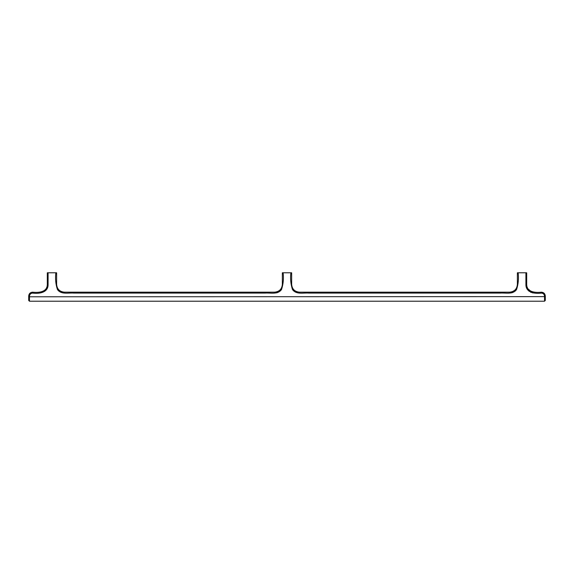 <?xml version="1.0" encoding="UTF-8"?>
<svg xmlns="http://www.w3.org/2000/svg" width="574" height="574" viewBox="0 0 574 574"><rect width="100%" height="100%" fill="white"/><g stroke="black" fill="none" stroke-linecap="round" stroke-linejoin="round"><path stroke-width="0.86" d="M73.364 292.173L70.774 292.173L73.364 292.173M64.058 292.166L64.374 292.173C59.631 291.685 57.048 289.102 56.618 284.417L56.618 272.786L47.312 272.786L47.312 284.417L48.087 284.568L48.087 272.786M56.618 278.684L56.618 284.417M55.843 272.786C55.154 278.612 55.685 284.202 57.45 289.554C61.217 294.849 68.356 292.632 73.831 293.092L111.679 293.092L111.679 292.173L64.374 292.173M56.826 286.196L56.991 286.799M58.082 288.952L58.864 289.877M59.316 290.293L59.789 290.674M60.808 291.305L61.418 291.592M61.963 291.793L62.559 291.958M291.657 284.417L291.657 272.786L290.875 272.786C290.186 278.612 290.724 284.202 292.489 289.554C296.256 294.849 303.395 292.632 308.869 293.092L346.71 293.092L346.71 292.173L299.406 292.173C294.67 291.685 292.087 289.102 291.657 284.417L291.657 278.684M291.857 286.196L292.03 286.799M293.113 288.952L293.902 289.877M294.347 290.293L294.828 290.674M295.847 291.305L296.457 291.592M296.995 291.793L297.597 291.958M462.321 292.173L509.626 292.173C514.369 291.685 516.952 289.102 517.382 284.417L517.382 272.786L518.157 272.786C518.846 278.612 518.315 284.202 516.55 289.554C512.783 294.849 505.644 292.632 500.169 293.092L462.321 293.092L462.321 292.173L346.71 292.173M517.174 286.196L517.009 286.799M515.918 288.952L515.136 289.877M514.684 290.293L512.582 291.592M512.037 291.793L511.441 291.958M517.382 278.684L517.382 284.417M518.157 272.786L526.688 272.786L526.688 284.417L525.913 284.568L525.913 272.786M526.688 284.417C526.595 291.857 534.839 292.977 541.426 292.173L541.426 293.092C535.126 293.981 525.777 292.747 525.913 284.568L526.006 285.823M544.31 293.465L541.426 292.173C543.793 292.417 545.085 293.709 545.3 296.055L544.525 296.198C544.353 294.326 543.32 293.292 541.426 293.092M544.769 294.096L545.3 296.055L545.3 300.439L545.264 296.098M532.285 291.865L531.409 291.556M530.914 291.327L528.224 289.045M527.391 287.646L527.219 287.237M526.896 286.211L526.774 285.558M111.679 292.173L274.594 292.173C279.33 291.685 281.913 289.102 282.343 284.417L282.343 272.786L290.875 272.786M282.143 286.196L281.97 286.799M280.887 288.952L280.098 289.877M279.653 290.293L279.172 290.674M278.153 291.305L277.543 291.592M277.005 291.793L276.403 291.958M282.343 278.684L282.343 284.417M47.312 284.417C47.405 291.857 39.161 292.977 32.575 292.173C30.207 292.417 28.915 293.709 28.7 296.055L29.475 296.198C29.647 294.326 30.68 293.292 32.575 293.092C38.874 293.981 48.223 292.747 48.087 284.568M545.3 296.629L29.475 296.78L28.7 296.629L28.7 296.055L28.7 300.439L29.475 301.214L29.475 296.198M32.575 293.092L32.575 292.173C30.207 292.417 28.915 293.709 28.7 296.055L28.736 296.098M41.715 291.865L42.591 291.556M43.086 291.327L44.241 290.595M45.324 289.605L45.776 289.045M46.609 287.646L46.781 287.237M47.104 286.211L47.226 285.558M462.321 293.092L346.71 293.092M511.807 292.812L512.424 292.625M29.475 301.214L544.525 301.214L544.525 296.198M526.143 286.534L526.494 287.667M526.688 288.119L527.599 289.655M528.102 290.265L528.503 290.688M528.769 290.932L529.285 291.362M530.563 292.159L531.108 292.417M532.069 292.754L534.437 293.092M283.126 272.786C283.814 278.612 283.276 284.202 281.511 289.554C277.744 294.849 270.605 292.632 265.131 293.092L227.29 293.092L227.29 292.173M276.776 292.812L277.386 292.625M111.679 293.092L227.29 293.092M544.525 301.214L545.3 300.439"/></g></svg>
